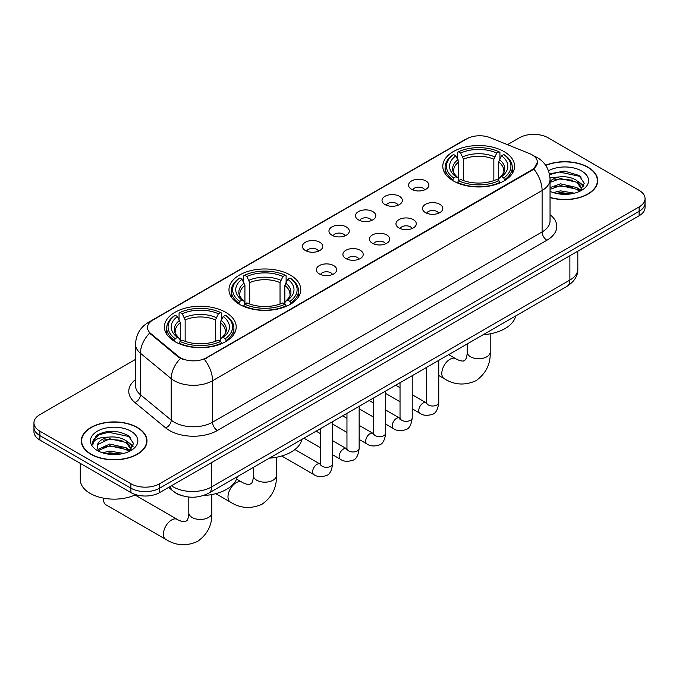 <?xml version="1.0" encoding="UTF-8"?>
<svg xmlns="http://www.w3.org/2000/svg" width="679" height="679" viewBox="0 0 679 679"><rect width="100%" height="100%" fill="white"/><g stroke="black" fill="none" stroke-linecap="round" stroke-linejoin="round"><path stroke-width="1.02" d="M290.264 275.037A35.902 20.726 0 0 0 251.137 270.548A35.902 20.726 0 0 0 228.976 289.695A35.902 20.726 0 0 0 239.492 304.353A35.902 20.726 0 0 0 278.611 308.843A35.902 20.726 0 0 0 300.78 289.695A35.902 20.726 0 0 0 290.264 275.037M225.7 312.315A35.902 20.726 0 0 0 186.572 307.825A35.902 20.726 0 0 0 164.411 326.972A35.902 20.726 0 0 0 174.927 341.63A35.902 20.726 0 0 0 214.046 346.12A35.902 20.726 0 0 0 236.207 326.972A35.902 20.726 0 0 0 225.7 312.315M504.073 151.595A35.902 20.726 0 0 0 464.954 147.097A35.902 20.726 0 0 0 442.793 166.253A35.902 20.726 0 0 0 453.3 180.903A35.902 20.726 0 0 0 492.428 185.401A35.902 20.726 0 0 0 514.589 166.253A35.902 20.726 0 0 0 504.073 151.595M411.533 189.254A10.16 5.865 180 0 1 409.522 187.599A10.16 5.865 180 0 1 412.883 180.308A10.16 5.865 180 0 1 425.903 180.962A10.16 5.865 180 0 1 427.923 187.599A10.16 5.865 180 0 1 411.533 189.254M424.672 189.865A6.094 3.522 0 0 0 423.034 188.151A6.094 3.522 0 0 0 417.025 187.26A6.094 3.522 0 0 0 412.773 189.865M385.001 204.574A10.16 5.865 180 0 1 382.99 202.919A10.16 5.865 180 0 1 386.351 195.628A10.16 5.865 180 0 1 399.371 196.282A10.16 5.865 180 0 1 401.391 202.919A10.16 5.865 180 0 1 385.001 204.574M398.132 205.185A6.094 3.522 0 0 0 396.502 203.471A6.094 3.522 0 0 0 390.493 202.58A6.094 3.522 0 0 0 386.241 205.185M358.47 219.894A10.16 5.865 180 0 1 356.45 218.239A10.16 5.865 180 0 1 359.819 210.948A10.16 5.865 180 0 1 372.839 211.602A10.16 5.865 180 0 1 374.85 218.239A10.16 5.865 180 0 1 358.47 219.894M371.6 220.505A6.094 3.522 0 0 0 369.962 218.791A6.094 3.522 0 0 0 363.961 217.9A6.094 3.522 0 0 0 359.709 220.505M331.929 235.214A10.16 5.865 180 0 1 329.918 233.559A10.16 5.865 180 0 1 333.279 226.268A10.16 5.865 180 0 1 346.298 226.922A10.16 5.865 180 0 1 348.319 233.559A10.16 5.865 180 0 1 331.929 235.214M345.068 235.825A6.094 3.522 0 0 0 343.43 234.111A6.094 3.522 0 0 0 337.421 233.22A6.094 3.522 0 0 0 333.168 235.825M305.397 250.534A10.16 5.865 180 0 1 303.377 248.879A10.16 5.865 180 0 1 306.747 241.588A10.16 5.865 180 0 1 319.767 242.242A10.16 5.865 180 0 1 321.787 248.879A10.16 5.865 180 0 1 305.397 250.534M318.527 251.145A6.094 3.522 0 0 0 316.889 249.431A6.094 3.522 0 0 0 310.889 248.539A6.094 3.522 0 0 0 306.636 251.145M425.478 212.62A10.16 5.865 180 0 1 423.458 210.965A10.16 5.865 180 0 1 426.828 203.675A10.16 5.865 180 0 1 439.848 204.328A10.16 5.865 180 0 1 441.859 210.965A10.16 5.865 180 0 1 425.478 212.62M438.609 213.231A6.094 3.522 0 0 0 436.97 211.517A6.094 3.522 0 0 0 430.961 210.626A6.094 3.522 0 0 0 426.718 213.231M398.938 227.94A10.16 5.865 180 0 1 396.926 226.285A10.16 5.865 180 0 1 400.287 218.994A10.16 5.865 180 0 1 413.307 219.648A10.16 5.865 180 0 1 415.327 226.285A10.16 5.865 180 0 1 398.938 227.94M412.068 228.551A6.094 3.522 0 0 0 410.439 226.837A6.094 3.522 0 0 0 404.429 225.946A6.094 3.522 0 0 0 400.177 228.551M372.406 243.26A10.16 5.865 180 0 1 370.386 241.605A10.16 5.865 180 0 1 373.756 234.314A10.16 5.865 180 0 1 386.775 234.968A10.16 5.865 180 0 1 388.787 241.605A10.16 5.865 180 0 1 372.406 243.26M385.536 243.871A6.094 3.522 0 0 0 383.898 242.157A6.094 3.522 0 0 0 377.897 241.266A6.094 3.522 0 0 0 373.645 243.871M345.874 258.58A10.16 5.865 180 0 1 343.854 256.925A10.16 5.865 180 0 1 347.224 249.634A10.16 5.865 180 0 1 360.243 250.288A10.16 5.865 180 0 1 362.255 256.925A10.16 5.865 180 0 1 345.874 258.58M359.004 259.191A6.094 3.522 0 0 0 357.366 257.477A6.094 3.522 0 0 0 351.357 256.586A6.094 3.522 0 0 0 347.105 259.191M319.334 273.9A10.16 5.865 180 0 1 317.322 272.245A10.16 5.865 180 0 1 320.683 264.954A10.16 5.865 180 0 1 333.703 265.608A10.16 5.865 180 0 1 335.723 272.245A10.16 5.865 180 0 1 319.334 273.9M332.464 274.511A6.094 3.522 0 0 0 330.834 272.797A6.094 3.522 0 0 0 324.825 271.906A6.094 3.522 0 0 0 320.573 274.511M529.603 153.615A18.291 10.558 180 0 1 532.047 154.804A18.291 10.558 180 0 1 537.403 162.264A18.291 10.558 180 0 1 532.047 169.733L206.348 357.774A18.291 10.558 180 0 1 178.433 356.365L150.814 333.593A18.291 10.558 180 0 1 147.504 327.541A18.291 10.558 180 0 1 152.868 320.072L466.745 138.856A18.291 10.558 180 0 1 490.162 137.676L529.603 153.615M182.524 495.84A20.319 11.73 180 0 1 174.316 491.995M550.041 197.589A32.855 18.97 0 0 0 597.707 180.656A32.855 18.97 0 0 0 588.09 167.246A32.855 18.97 0 0 0 545.644 165.277M137.37 427.464A32.855 18.97 0 0 0 101.57 423.348A32.855 18.97 0 0 0 81.293 440.875A32.855 18.97 0 0 0 90.91 454.285A32.855 18.97 0 0 0 126.718 458.401A32.855 18.97 0 0 0 146.995 440.875A32.855 18.97 0 0 0 137.37 427.464M81.633 442.581A32.855 18.97 0 0 0 81.514 443.09M537.403 162.264L533.821 168.995L532.047 170.276L204.286 359.25A23.706 13.69 60 0 1 212.569 380.732A27.092 15.642 180 0 1 174.257 380.732A27.092 15.642 180 0 1 171.218 378.644L140.443 353.267A27.092 15.642 180 0 1 135.545 344.295L135.545 385.774A27.092 15.642 0 0 0 140.443 394.745L171.218 420.123A27.092 15.642 0 0 0 174.257 422.211A27.092 15.642 0 0 0 212.569 422.211L542.105 231.955A27.092 15.642 0 0 0 550.041 220.896L550.041 179.417A27.092 15.642 180 0 1 542.105 190.476A23.706 13.69 -120 0 0 533.821 168.995M135.545 359.386L39.9 414.606A20.319 11.73 0 0 0 33.95 422.898L33.95 431.751A20.319 11.73 0 0 0 39.9 440.043L130.903 492.589L130.903 488.167A20.319 11.73 0 0 0 159.641 488.167L639.1 211.356A20.319 11.73 0 0 0 645.05 203.055A20.319 11.73 0 0 1 639.1 211.356L159.641 488.167A20.319 11.73 0 0 1 130.903 488.167L39.9 435.621L130.903 488.167L130.903 483.737A20.319 11.73 0 0 0 159.641 483.737L639.1 206.925A20.319 11.73 0 0 0 645.05 198.633A20.319 11.73 0 0 0 639.1 190.341L548.097 137.795A20.319 11.73 0 0 0 519.359 137.795L507.459 144.661M33.95 427.329A20.319 11.73 0 0 0 39.9 435.621A20.319 11.73 0 0 1 33.95 427.329M182.541 359.25L178.433 357.171L149.584 333.151A23.706 15.855 129.5 0 0 140.443 353.267L140.443 394.745A6.773 4.532 -50.5 0 1 134.9 402.52A33.865 19.555 180 0 1 135.545 379.578M33.95 422.898A20.319 11.73 0 0 0 39.9 431.199L130.903 483.737M146.774 443.09A32.855 18.97 0 0 0 146.656 442.581M597.486 182.872A32.855 18.97 0 0 0 597.367 182.362M130.903 492.589A20.319 11.73 0 0 0 159.641 492.589L639.1 215.778A20.319 11.73 0 0 0 645.05 207.485L645.05 198.633M550.041 197.368A32.516 18.774 0 0 0 597.367 180.656A32.516 18.774 0 0 0 587.844 167.382A32.516 18.774 0 0 0 545.772 165.464M553.292 192.607L560.472 190.85L574.392 193.192M556.101 193.379L560.472 192.607L571.472 193.804M550.041 187.625L560.472 183.831L576.827 187.531L580.316 190.85M550.041 189.382L560.472 185.588L576.827 189.288L579.408 191.461M549.998 177.898L559.53 176.905A16.933 9.778 0 0 0 550.041 181.454M559.53 176.905C566.031 176.226 571.794 177.423 576.827 180.504L581.793 188.304L581.674 189.594M550.041 182.362L560.472 178.56L576.827 182.261L581.733 189.186M550.041 190.994L550.762 191.665M550.041 191.342A23.706 13.69 0 0 0 581.623 190.341A23.706 13.69 0 0 0 581.623 170.981A23.706 13.69 0 0 0 548.488 170.76M579.688 191.334L584.246 183.322L579.051 175.437L564.393 171.057L549.421 173.9M549.583 174.656L559.267 172.016L580.121 176.413L581.139 177.109M554.03 180.011L559.267 179.035L572.677 180.173M579.942 183.322L583.711 186.47M554.03 187.031L559.267 186.063L572.677 187.192M579.942 190.341L580.494 190.706M556.559 193.481L559.267 193.082L571.217 193.846M577.939 181.31L583.923 185.851M577.939 188.338L581.054 190.213M91.156 454.149A32.516 18.774 0 0 0 126.583 458.215A32.516 18.774 0 0 0 146.656 440.875A32.516 18.774 0 0 0 137.133 427.6A32.516 18.774 0 0 0 101.697 423.535A32.516 18.774 0 0 0 81.633 440.875A32.516 18.774 0 0 0 91.156 454.149M80.275 463.358L80.275 479.595A33.865 19.555 0 0 0 90.197 493.421A33.865 19.555 0 0 0 135.741 494.651M102.58 452.825L109.76 451.068L123.68 453.411M105.389 453.597L109.76 452.825L120.76 454.022M98.014 449.388L109.76 444.049L126.116 447.75L129.604 451.068M98.599 450.347L109.76 445.806L126.116 449.506L128.696 451.679M128.976 451.552L133.534 443.54L128.331 435.655C117.195 429.9 106.569 429.832 96.452 435.46L92.548 442.606L92.921 444.906C93.142 439.754 98.438 437.157 108.818 437.123A16.933 9.778 0 0 0 97.207 446.409A16.933 9.778 0 0 0 98.031 449.413L100.051 451.883M108.818 437.123C115.311 436.444 121.083 437.641 126.116 440.722L131.081 448.522L130.962 449.812M97.216 446.595L97.784 444.524L109.76 438.778L126.116 442.479L131.022 449.405M130.903 431.199A23.706 13.69 0 0 0 97.377 431.199A23.706 13.69 0 0 0 97.377 450.55A23.706 13.69 0 0 0 130.911 450.55A23.706 13.69 0 0 0 130.903 431.199M92.556 442.767L93.286 439.873L98.879 434.874L108.555 432.234L129.409 436.631L130.427 437.327M103.318 440.23L108.555 439.254L121.965 440.391M129.231 443.54L132.991 446.689M103.318 447.249L108.555 446.281L121.965 447.41M129.231 450.559L129.782 450.924M105.839 453.699L108.555 453.3L120.506 454.064M127.228 441.528L133.211 446.061M127.228 448.556L130.334 450.432M452.655 180.521L453.623 177.957A32.244 18.613 0 0 1 453.623 154.54L455.838 155.822A29.129 16.814 0 0 0 455.838 176.676L458.028 177.923L458.732 180.538M458.732 179.468L458.732 161.958L455.838 155.822M457.451 158.597L457.451 152.325L458.41 151.773A32.244 18.613 0 0 1 498.972 151.773L496.748 153.055A29.129 16.814 0 0 0 460.625 153.055L463.528 159.192L463.528 180.606M493.854 180.606L493.854 159.192L496.748 153.055M483.168 334.722A37.252 21.507 0 0 0 515.675 315.956M457.451 182.388A33.594 19.394 0 0 0 499.931 182.388L498.972 180.724A32.244 18.613 0 0 1 458.41 180.724L457.451 182.957M499.931 182.957L499.931 182.388M453.623 154.54L452.655 155.092A33.594 19.394 0 0 0 445.093 167.357A33.594 19.394 0 0 0 452.655 179.621M498.972 151.773L499.931 152.325L499.931 158.597M458.41 180.724L460.625 179.443A29.129 16.814 0 0 0 496.748 179.443L498.972 180.724M455.838 176.676L453.623 177.957M460.625 153.055L458.41 151.773M458.028 159.59A26.057 15.04 0 0 0 458.028 177.923L458.147 178C454.446 174.427 452.944 171.991 453.623 170.718A25.064 14.471 0 0 1 458.732 161.958M504.718 179.621A33.594 19.394 0 0 0 512.289 167.357A33.594 19.394 0 0 0 504.718 155.092L503.759 154.54A32.244 18.613 0 0 1 503.759 177.957L504.718 180.521M503.759 177.957L501.543 176.676A29.129 16.814 0 0 0 501.543 155.822L503.759 154.54M501.543 155.822L498.641 161.958L498.641 179.468L499.354 177.923L501.543 176.676M498.641 161.958A25.064 14.471 0 0 1 503.75 170.718C504.438 171.999 502.927 174.435 499.226 178L499.354 177.923A26.057 15.04 0 0 0 499.354 159.59M498.641 180.538L498.641 179.468M238.847 303.971L239.806 301.4A32.244 18.613 0 0 1 239.806 277.983L242.021 279.264A29.129 16.814 0 0 0 242.021 300.118L244.211 301.366L244.924 303.98M244.924 302.91L244.924 285.401L242.021 279.264M243.634 282.04L243.634 275.767L244.601 275.224A32.244 18.613 0 0 1 285.155 275.224L282.939 276.497A29.129 16.814 0 0 0 246.817 276.497L249.711 282.634L249.711 304.048M280.037 304.048L280.037 282.634L282.939 276.497M269.351 458.164A37.252 21.507 0 0 0 301.858 439.398M243.634 305.83A33.594 19.394 0 0 0 286.114 305.83L285.155 304.167A32.244 18.613 0 0 1 244.601 304.167L243.634 306.407M286.114 306.407L286.114 305.83M239.806 277.983L238.847 278.534A33.594 19.394 0 0 0 231.276 290.799A33.594 19.394 0 0 0 238.847 303.063M285.155 275.224L286.114 275.767L286.114 282.04M244.601 304.167L246.817 302.885A29.129 16.814 0 0 0 282.939 302.885L285.155 304.167M242.021 300.118L239.806 301.4M246.817 276.497L244.601 275.224M244.211 283.041A26.057 15.04 0 0 0 244.211 301.366L244.338 301.451C240.638 297.869 239.127 295.441 239.814 294.16A25.064 14.471 0 0 1 244.924 285.401M290.909 303.063A33.594 19.394 0 0 0 298.471 290.799A33.594 19.394 0 0 0 290.909 278.534L289.941 277.983A32.244 18.613 0 0 1 289.941 301.4L290.909 303.971M289.941 301.4L287.726 300.118A29.129 16.814 0 0 0 287.726 279.264L289.941 277.983M287.726 279.264L284.832 285.401L284.832 302.91L285.536 301.366L287.726 300.118M284.832 285.401A25.064 14.471 0 0 1 289.941 294.16C290.62 295.45 289.11 297.877 285.418 301.451L285.536 301.366A26.057 15.04 0 0 0 285.536 283.041M284.832 303.98L284.832 302.91M103.632 498.182A11.518 6.646 120 0 0 103.556 499.532A11.518 6.646 120 0 0 105.941 504.803L165.812 539.372A11.518 6.646 -60 0 1 164.046 530.138A11.518 6.646 -60 0 1 171.575 519.995A11.518 6.646 -60 0 1 177.329 519.427C177.974 519.995 182.388 521.998 184.926 521.778L187.031 520.555C188.49 518.467 188.966 513.647 188.796 512.806A11.518 6.646 180 0 0 192.165 517.508A11.518 6.646 180 0 0 208.453 517.508A11.518 6.646 180 0 0 211.823 512.806C212.315 524.723 207.596 534.246 197.648 541.384C186.504 546.425 175.895 545.755 165.812 539.372M174.282 341.248L175.241 338.677A32.244 18.613 0 0 1 175.241 315.26L177.457 316.541A29.129 16.814 0 0 0 177.457 337.395L179.646 338.643L180.359 341.257M180.359 340.187L180.359 322.678L177.457 316.541M179.069 319.317L179.069 313.044L180.028 312.501A32.244 18.613 0 0 1 220.59 312.501L218.375 313.774A29.129 16.814 0 0 0 182.252 313.774L185.146 319.911L185.146 341.325M215.472 341.325L215.472 319.911L218.375 313.774M203.394 495.526A37.252 21.507 0 0 0 237.294 476.675M179.069 343.107A33.594 19.394 0 0 0 221.549 343.107L220.59 341.444A32.244 18.613 0 0 1 180.028 341.444L179.069 343.684M221.549 343.684L221.549 343.107M175.241 315.26L174.282 315.811A33.594 19.394 0 0 0 166.711 328.076A33.594 19.394 0 0 0 174.282 340.34M220.59 312.501L221.549 313.044L221.549 319.317M180.028 341.444L182.252 340.162A29.129 16.814 0 0 0 218.375 340.162L220.59 341.444M177.457 337.395L175.241 338.677M182.252 313.774L180.028 312.501M179.646 320.318A26.057 15.04 0 0 0 179.646 338.643L179.774 338.728C176.073 335.146 174.562 332.718 175.25 331.437A25.064 14.471 0 0 1 180.359 322.678M226.345 340.34A33.594 19.394 0 0 0 233.907 328.076A33.594 19.394 0 0 0 226.345 315.811L225.377 315.26A32.244 18.613 0 0 1 225.377 338.677L226.345 341.248M225.377 338.677L223.162 337.395A29.129 16.814 0 0 0 223.162 316.541L225.377 315.26M223.162 316.541L220.268 322.678L220.268 340.187L220.972 338.643L223.162 337.395M220.268 322.678A25.064 14.471 0 0 1 225.377 331.437C226.056 332.718 224.545 335.154 220.853 338.728L220.972 338.643A26.057 15.04 0 0 0 220.972 320.318M220.268 341.257L220.268 340.187M150.814 333.593L150.814 334.399M178.433 356.365L178.433 357.171M206.348 357.774L206.348 358.317M532.047 169.733L532.047 170.276M217.365 430.503A6.773 3.913 60 0 1 212.569 422.211L212.569 380.732L542.105 190.476L542.105 231.955A6.773 3.913 60 0 0 546.892 240.247L217.365 430.503A33.865 19.555 180 0 1 169.461 430.503A33.865 19.555 180 0 1 165.668 427.897L134.9 402.52M550.041 179.417C549.583 169.674 545.305 162.366 537.199 157.503L533.779 155.831A23.706 11.102 112 0 0 533.456 155.712M150.848 321.456A23.706 13.69 -120 0 0 148.395 322.381C140.29 327.244 136.004 334.552 135.545 344.295M148.395 322.381L464.75 139.73A23.706 13.69 60 0 1 466.549 138.974M180.453 358.427A23.706 15.855 129.5 0 0 171.218 378.644L171.218 420.123A6.773 4.532 -50.5 0 1 165.668 427.897M550.041 214.691A33.865 19.555 180 0 1 546.892 240.247M159.641 483.737L159.641 492.589M639.1 206.925L639.1 215.778M39.9 431.199L39.9 440.043M171.473 485.757A27.092 15.642 0 0 0 173.298 486.919A27.092 15.642 0 0 0 211.61 486.919L569.885 280.071A27.092 15.642 0 0 0 577.821 269.011C578.024 275.733 574.442 281.488 567.084 286.275L208.809 493.124A13.546 7.825 60 0 0 211.61 486.919L211.61 462.586M569.885 255.737L569.885 280.071A13.546 7.825 60 0 1 567.084 286.275M170.378 486.393A13.546 9.065 129.5 0 0 172.738 490.798L168.621 487.403M490.204 333.822L490.204 352.078A11.518 6.646 180 0 1 486.835 356.781A11.518 6.646 180 0 1 470.547 356.781A11.518 6.646 180 0 1 467.177 352.078C467.347 352.927 466.872 357.748 465.412 359.836L463.307 361.058C460.769 361.279 456.347 359.276 455.711 358.699L448.666 354.642M490.204 352.078C490.696 364.003 485.969 373.526 476.03 380.664C464.886 385.706 454.276 385.035 444.193 378.644A11.518 6.646 -60 0 1 442.428 369.418A11.518 6.646 -60 0 1 449.948 359.276A11.518 6.646 -60 0 1 455.711 358.699M493.854 159.192A25.064 14.471 0 0 0 463.528 159.192M494.558 156.832A26.057 15.04 0 0 0 462.815 156.832M276.395 457.264L276.395 475.529A11.518 6.646 180 0 1 273.017 480.231A11.518 6.646 180 0 1 256.73 480.231A11.518 6.646 180 0 1 253.36 475.529C253.539 476.369 253.063 481.19 251.603 483.278L249.49 484.5C246.952 484.721 242.539 482.718 241.894 482.149L236.555 479.06M276.395 475.529C276.879 487.446 272.16 496.969 262.213 504.107C251.069 509.148 240.459 508.478 230.376 502.095A11.518 6.646 -60 0 1 228.611 492.861A11.518 6.646 -60 0 1 236.139 482.718A11.518 6.646 -60 0 1 241.894 482.149M280.037 282.634A25.064 14.471 0 0 0 249.711 282.634M280.75 280.274A26.057 15.04 0 0 0 249.006 280.274M215.472 319.911A25.064 14.471 0 0 0 185.146 319.911M216.185 317.551A26.057 15.04 0 0 0 184.442 317.551M438.753 360.362L438.753 402.494A6.094 3.522 180 0 1 436.69 405.134A6.094 3.522 180 0 1 428.347 404.981A6.094 3.522 180 0 1 426.565 402.494L426.37 403.81L426.913 403.36M438.753 402.494C437.921 409.573 435.731 413.528 432.183 414.36C427.142 415.913 423.093 415.565 420.029 413.307A6.094 3.522 -60 0 1 419.096 408.418A6.094 3.522 -60 0 1 423.085 403.046A6.094 3.522 -60 0 1 423.348 402.902A6.094 3.522 -60 0 1 426.132 402.749L426.548 402.97M412.221 375.682L412.221 417.814A6.094 3.522 180 0 1 410.158 420.454A6.094 3.522 180 0 1 401.815 420.301A6.094 3.522 180 0 1 400.033 417.814L399.829 419.13L400.381 418.68M412.221 417.814C411.389 424.893 409.191 428.848 405.643 429.68C400.61 431.233 396.561 430.885 393.497 428.627A6.094 3.522 -60 0 1 392.564 423.738A6.094 3.522 -60 0 1 396.544 418.366A6.094 3.522 -60 0 1 396.816 418.222A6.094 3.522 -60 0 1 399.591 418.069L400.007 418.289M385.689 391.002L385.689 433.134A6.094 3.522 180 0 1 383.618 435.774A6.094 3.522 180 0 1 375.283 435.621A6.094 3.522 180 0 1 373.492 433.134L373.297 434.45L373.84 434M385.689 433.134C384.849 440.213 382.659 444.168 379.111 445C374.078 446.553 370.021 446.205 366.966 443.947A6.094 3.522 -60 0 1 366.032 439.058A6.094 3.522 -60 0 1 370.013 433.686A6.094 3.522 -60 0 1 370.284 433.541A6.094 3.522 -60 0 1 373.06 433.389L373.475 433.609M359.149 406.322L359.149 448.454A6.094 3.522 180 0 1 357.086 451.094A6.094 3.522 180 0 1 348.743 450.941A6.094 3.522 180 0 1 346.961 448.454L346.765 449.77L347.308 449.32M359.149 448.454C358.317 455.533 356.127 459.488 352.571 460.32C347.538 461.873 343.489 461.525 340.425 459.267A6.094 3.522 -60 0 1 339.492 454.378A6.094 3.522 -60 0 1 343.472 449.006A6.094 3.522 -60 0 1 343.744 448.861A6.094 3.522 -60 0 1 346.528 448.709L346.944 448.929M332.617 421.642L332.617 463.774A6.094 3.522 180 0 1 330.554 466.414A6.094 3.522 180 0 1 322.211 466.261A6.094 3.522 180 0 1 320.42 463.774L320.225 465.09L320.777 464.64M332.617 463.774C331.776 470.853 329.587 474.808 326.039 475.639C321.006 477.193 316.957 476.845 313.893 474.587A6.094 3.522 -60 0 1 312.96 469.698A6.094 3.522 -60 0 1 316.94 464.326A6.094 3.522 -60 0 1 317.212 464.181A6.094 3.522 -60 0 1 319.987 464.029L320.403 464.249M464.75 139.73L469.096 137.71M208.809 493.124C197.903 498.598 187.005 498.598 176.099 493.124L172.738 490.798M577.821 269.011L577.821 251.154M597.367 183.372L597.367 180.656M581.793 189.466L581.793 188.304M146.656 443.591L146.656 440.875M131.081 449.685L131.081 448.522M81.633 443.591L81.633 440.875M444.193 378.644L438.753 375.512M426.565 368.468L425.64 367.933M445.093 173.552L445.093 167.357M512.289 173.552L512.289 167.357M467.177 343.956L467.177 352.078M230.376 502.095L215.769 493.658M231.276 296.995L231.276 290.799M298.471 296.995L298.471 290.799M253.36 467.398L253.36 475.529M103.556 498.165L103.556 499.532M211.823 494.541L211.823 512.806M166.711 334.272L166.711 328.076M233.907 334.272L233.907 328.076M177.329 519.427L135.011 494.991M188.796 497.045L188.796 512.806M420.029 413.307L412.221 408.792M400.033 401.756L385.689 393.472M426.565 367.398L426.565 402.494M426.132 402.749L412.221 394.72M400.033 387.675L395.738 385.197M393.497 428.627L385.689 424.112M373.492 417.076L359.149 408.792M400.033 382.718L400.033 417.814M399.591 418.069L385.689 410.04M373.492 402.995L369.198 400.517M366.966 443.947L359.149 439.432M346.961 432.396L332.617 424.112M373.492 398.038L373.492 433.134M373.06 433.389L359.149 425.36M346.961 418.315L342.666 415.837M340.425 459.267L332.617 454.752M320.42 447.716L303.937 438.201M346.961 413.358L346.961 448.454M346.528 448.709L332.617 440.679M320.42 433.635L316.134 431.157M313.893 474.587L281.709 455.999M320.42 428.678L320.42 463.774M319.987 464.029L294.907 449.54"/></g></svg>
